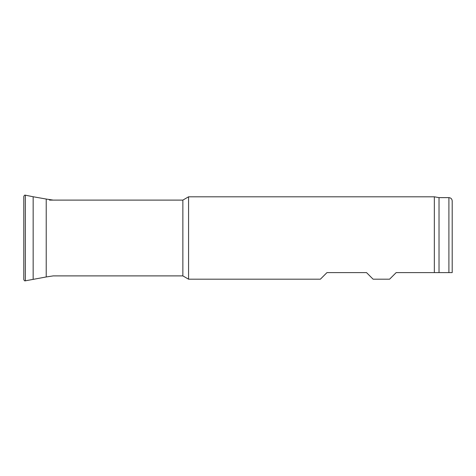<?xml version="1.0" encoding="UTF-8"?>
<svg xmlns="http://www.w3.org/2000/svg" width="476" height="476" viewBox="0 0 476 476"><rect width="100%" height="100%" fill="white"/><g stroke="black" fill="none" stroke-linecap="round" stroke-linejoin="round"><path stroke-width="0.71" d="M448.904 272.599L448.904 197.629C450.909 197.826 452.004 198.926 452.2 200.926L452.2 272.599L434.344 272.599L434.344 196.808L188.567 196.808L188.567 279.192L320.384 279.192L326.976 272.599L366.52 272.599L373.113 279.192L389.588 279.192L396.181 272.599L439.021 272.599L439.021 197.629L434.344 196.808M188.567 279.192L182.861 275.896L182.861 200.104L188.567 196.808M182.861 200.104L49.462 200.104M182.861 275.896L53.205 275.896L46.22 276.955L53.205 275.896M452.2 272.599L451.724 272.599M25.347 280.816L25.347 195.184C24.758 194.892 24.24 195.321 23.8 196.475L23.8 279.525C24.24 280.679 24.758 281.108 25.347 280.816L46.22 276.955L46.22 199.045L53.205 200.104M25.347 195.184L33.159 196.749L33.159 279.251M448.904 197.629L439.021 197.629M33.159 196.749L46.22 199.045"/></g></svg>
